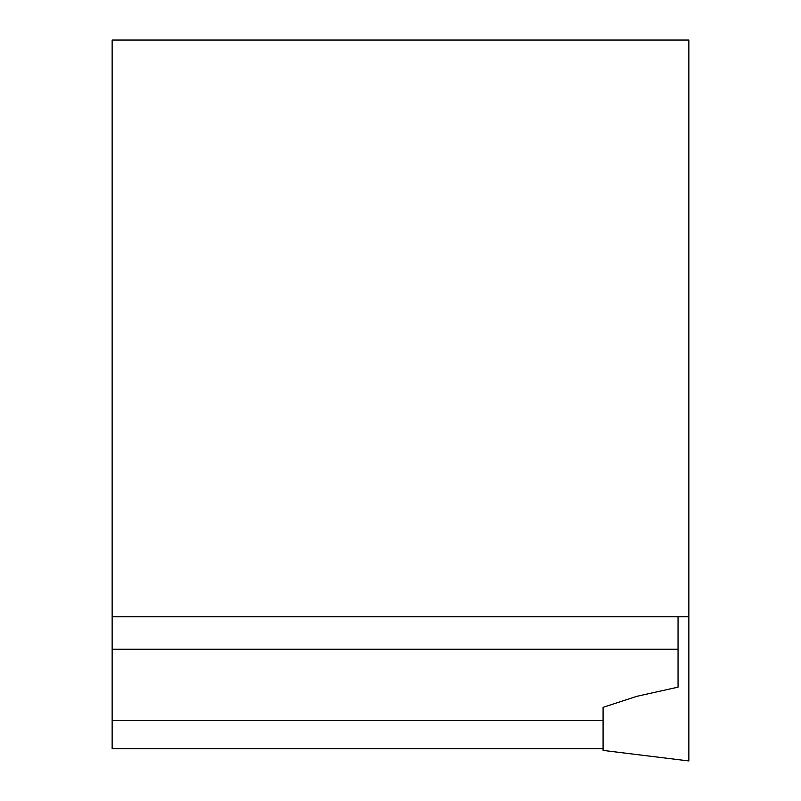<?xml version="1.0" encoding="UTF-8"?>
<svg xmlns="http://www.w3.org/2000/svg" width="801" height="801" viewBox="0 0 801 801"><rect width="100%" height="100%" fill="white"/><g stroke="black" fill="none" stroke-linecap="round" stroke-linejoin="round"><path stroke-width="1.2" d="M678.047 687.158L636.775 696.329L603.073 707.353L603.073 750.417L688.86 760.95L688.86 616.77L112.14 616.77L112.14 649.271L678.047 649.271L678.047 687.158M603.073 748.615L112.14 748.615L112.14 649.271M688.86 616.77L688.86 40.05L112.14 40.05L112.14 616.77M678.047 616.77L678.047 649.271M112.14 720.56L603.073 720.56"/></g></svg>
